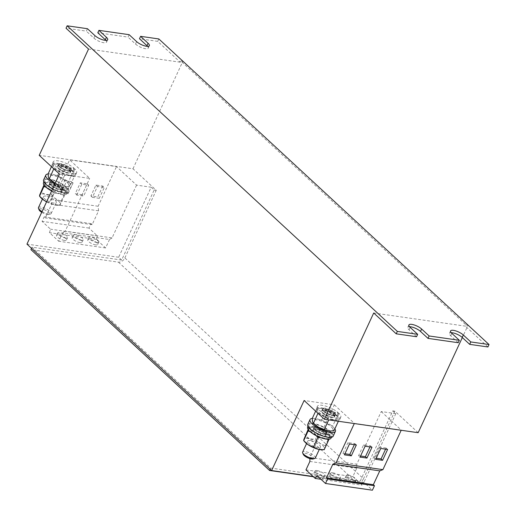 <?xml version="1.0" encoding="UTF-8"?>
<svg xmlns="http://www.w3.org/2000/svg" width="516" height="516" viewBox="0 0 516 516"><rect width="100%" height="100%" fill="white"/><g stroke="black" fill="none" stroke-linecap="round" stroke-linejoin="round"><path stroke-width="0.39" stroke-dasharray="2.58 1.94" d="M331.504 475.178A5.482 1.709 -155.1 0 1 337.045 477.377A5.482 1.709 -155.1 0 1 339.412 480.209A5.482 1.709 -155.1 0 1 337.374 480.615A5.482 1.709 -155.1 0 1 331.833 478.422A5.482 1.709 -155.1 0 1 329.466 475.591A5.482 1.709 -155.1 0 1 331.504 475.178M332.627 472.766A5.482 1.709 -155.1 0 1 338.167 474.959A5.482 1.709 -155.1 0 1 340.534 477.79A5.482 1.709 -155.1 0 1 338.496 478.203A5.482 1.709 -155.1 0 1 332.955 476.01A5.482 1.709 -155.1 0 1 330.588 473.172A5.482 1.709 -155.1 0 1 332.627 472.766M347.133 477.423A5.482 1.709 -155.1 0 1 352.673 479.616A5.482 1.709 -155.1 0 1 355.04 482.447A5.482 1.709 -155.1 0 1 353.008 482.86A5.482 1.709 -155.1 0 1 347.462 480.66A5.482 1.709 -155.1 0 1 345.094 477.829A5.482 1.709 -155.1 0 1 347.133 477.423M348.255 475.004A5.482 1.709 -155.1 0 1 353.795 477.203A5.482 1.709 -155.1 0 1 356.163 480.035A5.482 1.709 -155.1 0 1 354.124 480.441A5.482 1.709 -155.1 0 1 348.584 478.248A5.482 1.709 -155.1 0 1 346.217 475.417A5.482 1.709 -155.1 0 1 348.255 475.004M315.876 472.94A5.482 1.709 -155.1 0 1 321.416 475.133A5.482 1.709 -155.1 0 1 323.784 477.964A5.482 1.709 -155.1 0 1 321.745 478.377A5.482 1.709 -155.1 0 1 316.205 476.184A5.482 1.709 -155.1 0 1 313.838 473.346A5.482 1.709 -155.1 0 1 315.876 472.94M316.998 470.528A5.482 1.709 -155.1 0 1 322.539 472.721A5.482 1.709 -155.1 0 1 324.906 475.552A5.482 1.709 -155.1 0 1 322.868 475.958A5.482 1.709 -155.1 0 1 317.327 473.765A5.482 1.709 -155.1 0 1 314.96 470.934A5.482 1.709 -155.1 0 1 316.998 470.528M95.686 244.894A5.482 1.709 -155.1 0 1 90.145 242.701A5.482 1.709 -155.1 0 1 87.778 239.869A5.482 1.709 -155.1 0 1 89.81 239.456A5.482 1.709 -155.1 0 1 95.35 241.649A5.482 1.709 -155.1 0 1 97.718 244.481A5.482 1.709 -155.1 0 1 95.686 244.894M96.808 242.475A5.482 1.709 -155.1 0 1 91.261 240.282A5.482 1.709 -155.1 0 1 88.894 237.45A5.482 1.709 -155.1 0 1 90.932 237.044A5.482 1.709 -155.1 0 1 96.473 239.237A5.482 1.709 -155.1 0 1 98.84 242.069A5.482 1.709 -155.1 0 1 96.808 242.475M80.057 242.655A5.482 1.709 -155.1 0 1 74.517 240.456A5.482 1.709 -155.1 0 1 72.143 237.624A5.482 1.709 -155.1 0 1 74.181 237.218A5.482 1.709 -155.1 0 1 79.722 239.411A5.482 1.709 -155.1 0 1 82.089 242.243A5.482 1.709 -155.1 0 1 80.057 242.655M81.173 240.237A5.482 1.709 -155.1 0 1 75.633 238.044A5.482 1.709 -155.1 0 1 73.266 235.212A5.482 1.709 -155.1 0 1 75.304 234.799A5.482 1.709 -155.1 0 1 80.844 236.992A5.482 1.709 -155.1 0 1 83.211 239.83A5.482 1.709 -155.1 0 1 81.173 240.237M64.429 240.411A5.482 1.709 -155.1 0 1 58.882 238.218A5.482 1.709 -155.1 0 1 56.515 235.386A5.482 1.709 -155.1 0 1 58.553 234.974A5.482 1.709 -155.1 0 1 64.094 237.173A5.482 1.709 -155.1 0 1 66.461 240.005A5.482 1.709 -155.1 0 1 64.429 240.411M65.545 237.999A5.482 1.709 -155.1 0 1 60.004 235.806A5.482 1.709 -155.1 0 1 57.637 232.968A5.482 1.709 -155.1 0 1 59.675 232.561A5.482 1.709 -155.1 0 1 65.216 234.754A5.482 1.709 -155.1 0 1 67.583 237.586A5.482 1.709 -155.1 0 1 65.545 237.999M42.048 211.612A7.005 2.18 24.9 0 0 48.549 214.063A7.005 2.18 24.9 0 0 50.504 214.024A7.005 2.18 24.9 0 0 51.155 213.54A7.005 2.18 24.9 0 0 48.13 209.922A7.005 2.18 24.9 0 0 41.048 207.116A7.005 2.18 24.9 0 0 38.448 207.638M46.156 196.112A7.005 2.18 24.9 0 0 43.55 196.641A7.005 2.18 24.9 0 0 46.575 200.26A7.005 2.18 24.9 0 0 53.658 203.059A7.005 2.18 24.9 0 0 56.263 202.536A7.005 2.18 24.9 0 0 53.232 198.918A7.005 2.18 24.9 0 0 46.156 196.112M41.725 212.315A5.76 1.793 24.9 0 0 47.388 214.521A5.76 1.793 24.9 0 0 48.988 214.488A5.76 1.793 24.9 0 0 47.749 211.599A5.76 1.793 24.9 0 0 41.215 208.812A5.76 1.793 24.9 0 0 39.119 209.909M51.426 184.767A7.005 2.18 24.9 0 0 48.82 185.289A7.005 2.18 24.9 0 0 51.845 188.908A7.005 2.18 24.9 0 0 58.927 191.707A7.005 2.18 24.9 0 0 61.527 191.184A7.005 2.18 24.9 0 0 58.502 187.566A7.005 2.18 24.9 0 0 51.426 184.767M52.542 182.348A7.005 2.18 24.9 0 0 49.942 182.87A7.005 2.18 24.9 0 0 52.967 186.489A7.005 2.18 24.9 0 0 60.049 189.295A7.005 2.18 24.9 0 0 62.649 188.772A7.005 2.18 24.9 0 0 59.624 185.154A7.005 2.18 24.9 0 0 52.542 182.348M43.589 179.923A14.009 4.367 -155.1 0 1 54.432 180.342A14.009 4.367 -155.1 0 1 67.944 188.598A14.009 4.367 -155.1 0 1 69.002 191.72A14.009 4.367 -155.1 0 1 52.606 188.869M48.123 173.931A14.009 4.367 -155.1 0 1 68.957 182.483A14.009 4.367 -155.1 0 1 71.247 186.889A14.009 4.367 -155.1 0 1 54.844 184.038M60.056 166.165A7.005 2.18 24.9 0 0 57.45 166.687A7.005 2.18 24.9 0 0 60.482 170.312A7.005 2.18 24.9 0 0 67.557 173.112A7.005 2.18 24.9 0 0 70.163 172.589A7.005 2.18 24.9 0 0 67.138 168.971A7.005 2.18 24.9 0 0 60.056 166.165M68.68 170.699A7.005 2.18 -155.1 0 1 61.598 167.894A7.005 2.18 -155.1 0 1 58.572 164.275A7.005 2.18 -155.1 0 1 61.178 163.753A7.005 2.18 -155.1 0 1 68.26 166.558A7.005 2.18 -155.1 0 1 71.285 170.177A7.005 2.18 -155.1 0 1 68.68 170.699M315.315 458.027A7.005 2.18 24.9 0 0 312.29 454.409A7.005 2.18 24.9 0 0 305.214 451.603A7.005 2.18 24.9 0 0 302.608 452.126M310.316 440.6A7.005 2.18 24.9 0 0 307.717 441.122A7.005 2.18 24.9 0 0 310.742 444.747A7.005 2.18 24.9 0 0 317.824 447.546A7.005 2.18 24.9 0 0 320.423 447.024A7.005 2.18 24.9 0 0 317.398 443.405A7.005 2.18 24.9 0 0 310.316 440.6M313.154 458.976A5.76 1.793 24.9 0 0 311.916 456.086A5.76 1.793 24.9 0 0 305.382 453.293A5.76 1.793 24.9 0 0 303.285 454.396M315.586 429.248A7.005 2.18 24.9 0 0 312.986 429.776A7.005 2.18 24.9 0 0 316.011 433.395A7.005 2.18 24.9 0 0 323.093 436.194A7.005 2.18 24.9 0 0 325.693 435.672A7.005 2.18 24.9 0 0 322.668 432.053A7.005 2.18 24.9 0 0 315.586 429.248M316.708 426.835A7.005 2.18 24.9 0 0 314.109 427.358A7.005 2.18 24.9 0 0 317.134 430.976A7.005 2.18 24.9 0 0 324.216 433.782A7.005 2.18 24.9 0 0 326.815 433.259A7.005 2.18 24.9 0 0 323.79 429.641A7.005 2.18 24.9 0 0 316.708 426.835M312.283 418.418A14.009 4.367 -155.1 0 1 333.123 426.971A14.009 4.367 -155.1 0 1 334.832 428.893M307.749 424.41A14.009 4.367 -155.1 0 1 318.598 424.829A14.009 4.367 -155.1 0 1 332.104 433.085A14.009 4.367 -155.1 0 1 333.168 436.207M324.222 410.652A7.005 2.18 24.9 0 0 321.616 411.175A7.005 2.18 24.9 0 0 324.641 414.793A7.005 2.18 24.9 0 0 331.724 417.599A7.005 2.18 24.9 0 0 334.323 417.076A7.005 2.18 24.9 0 0 331.298 413.458A7.005 2.18 24.9 0 0 324.222 410.652M332.846 415.187A7.005 2.18 -155.1 0 1 325.764 412.381A7.005 2.18 -155.1 0 1 322.739 408.762A7.005 2.18 -155.1 0 1 325.338 408.24A7.005 2.18 -155.1 0 1 332.42 411.039A7.005 2.18 -155.1 0 1 335.445 414.658A7.005 2.18 -155.1 0 1 332.846 415.187M53.238 161.798A12.887 4.018 -155.1 0 0 63.236 170.867A12.887 4.018 -155.1 0 0 76.62 172.654A12.887 4.018 -155.1 0 0 74.878 168.945L71.008 168.39L70.26 167.694L74.123 168.248A12.887 4.018 -155.1 0 0 61.804 161.714A12.887 4.018 -155.1 0 0 53.238 161.798L52.116 164.211A12.887 4.018 -155.1 0 1 60.688 164.133A12.887 4.018 -155.1 0 1 73.001 170.667L74.123 168.248M151.162 187.218L154.161 189.998L121.653 260.038L118.648 257.258L151.162 187.218L136.572 185.128L116.539 166.584L69.654 159.863L89.687 178.407L59.475 174.073M154.161 189.998L156.245 190.294L132.98 168.764L39.21 155.322M317.398 406.286A12.887 4.018 -155.1 0 0 327.402 415.354A12.887 4.018 -155.1 0 0 340.786 417.141A12.887 4.018 -155.1 0 0 339.038 413.432L335.174 412.877L334.426 412.181L338.29 412.736A12.887 4.018 -155.1 0 0 325.97 406.202A12.887 4.018 -155.1 0 0 317.398 406.286L316.282 408.698A12.887 4.018 -155.1 0 1 324.848 408.62A12.887 4.018 -155.1 0 1 337.167 415.154L338.29 412.736M395.811 413.645L363.303 483.685L360.297 480.912L361.419 478.493L392.811 410.871L395.811 413.645L381.227 411.555L356.788 464.2L309.903 457.473L334.342 404.834L304.124 400.5M334.342 404.834L354.376 423.378L401.261 430.099L381.227 411.555M158.831 38.945L157.715 41.364L180.226 62.197L180.787 60.991L465.967 324.925L465.406 326.131L373.713 312.986M487.917 346.971L465.406 326.131M129.142 34.688L128.02 37.107L97.801 32.772M87.462 28.715L86.34 31.128L66.022 28.212M416.547 336.735L409.04 329.788A7.708 2.399 -155.1 0 1 407.782 327.37A7.708 2.399 -155.1 0 1 409.517 326.705M458.221 342.714L450.72 335.768A7.708 2.399 -155.1 0 1 449.462 333.342A7.708 2.399 -155.1 0 1 451.19 332.678M363.303 483.685L313.109 476.487M121.653 260.038L32.044 247.19L270.694 468.064L360.297 480.912M118.648 257.258L26.961 244.113M136.572 185.128L112.075 237.902L65.19 231.181L89.687 178.407M180.226 62.197L88.539 49.052M147.628 46.363A7.708 2.399 -155.1 0 1 148.24 48.117A7.708 2.399 -155.1 0 1 142.932 48.104A7.708 2.399 -155.1 0 1 135.521 44.047L128.02 37.107M157.715 41.364L139.481 38.745M105.954 40.39A7.708 2.399 -155.1 0 1 106.567 42.138A7.708 2.399 -155.1 0 1 101.259 42.131A7.708 2.399 -155.1 0 1 93.847 38.074L86.34 31.128M313.399 476.758L357.098 483.028A5.605 3.831 132.8 0 0 363.503 478.79L124.859 257.923A5.605 3.831 -47.2 0 1 118.448 262.154L30.928 249.602M270.165 469.199L270.694 468.064M31.515 248.331L32.044 247.19M132.98 168.764L182.87 61.288L468.051 325.222L462.33 337.548M180.787 60.991L182.87 61.288M465.967 324.925L468.051 325.222M418.16 432.698L394.895 411.168L363.503 478.79M392.811 410.871L394.895 411.168M124.859 257.923L156.245 190.294M309.903 457.473L309.903 458.621M356.788 464.2L356.782 468.154L352.854 476.603L362.116 485.175L363.915 482.357L372.391 490.2M309.89 461.433L356.782 468.154M305.969 469.882L352.854 476.603M320.971 479.28L362.116 485.175M317.03 475.636L363.915 482.357M112.075 237.902L109.515 239.495L62.63 232.774L58.701 241.23L49.439 232.658L50.555 229.194L42.08 221.351L44.157 216.875L45.279 217.913L51.697 204.091L51.239 199.531L69.654 159.863M65.19 231.181L62.63 232.774M64.694 180.6L71.569 181.58L66.525 192.449L59.65 191.468L64.694 180.6L66.196 181.987L73.072 182.974L71.569 181.58M82.154 194.693L75.278 193.706L80.322 182.838L87.198 183.825L82.154 194.693L83.656 196.08L76.774 195.093L75.278 193.706M102.826 186.063L97.782 196.931L90.906 195.945L95.95 185.076L102.826 186.063L104.329 187.456L99.285 198.325L97.782 196.931M109.515 239.495L105.593 247.951L96.331 239.379L97.44 235.922L88.965 228.078L91.048 223.596L92.164 224.634L98.582 210.818L98.124 206.252L116.539 166.584M98.124 206.252L51.239 199.531M98.582 210.818L51.697 204.091M92.164 224.634L45.279 217.913M105.593 247.951L58.701 241.23M96.331 239.379L49.439 232.658M97.44 235.922L50.555 229.194M88.965 228.078L42.08 221.351M91.048 223.596L44.157 216.875M328.95 439.219L329.698 436.149L325.248 432.034L315.012 427.493L309.232 427.074L308.116 429.48M309.232 427.074L308.523 430.041M310.135 431.692L313.431 433.414L316.108 435.614M327.067 439.213L323.667 437.955L320.378 437.516M324.177 449.726L325.228 445.779L319.978 443.379L315.528 439.264L309.742 438.845L304.769 436.697M328.544 434.807A11.21 3.489 -155.1 0 1 328.911 435.265L325.989 434.569L325.448 433.917L328.37 434.614A11.21 3.489 -155.1 0 1 328.544 434.807L329.698 436.149L325.228 445.779M319.991 429.635L315.528 439.264M321.603 449.758A11.21 3.489 24.9 0 0 324.3 448.617A11.21 3.489 24.9 0 0 319.978 443.379A11.21 3.489 24.9 0 0 309.742 438.845A11.21 3.489 24.9 0 0 303.84 439.535A11.21 3.489 24.9 0 0 304.866 441.986M330.891 432.531A12.887 4.018 -155.1 0 0 318.43 425.158A12.887 4.018 -155.1 0 0 308.768 424.881A12.887 4.018 -155.1 0 0 318.772 433.95A12.887 4.018 -155.1 0 0 332.149 435.736A12.887 4.018 -155.1 0 0 331.427 433.188L330.311 435.601L328.911 435.265A11.21 3.489 24.9 0 1 329.569 437.265A11.21 3.489 -155.1 0 1 323.667 437.955A11.21 3.489 -155.1 0 1 313.431 433.414A11.21 3.489 -155.1 0 1 309.11 428.183A11.21 3.489 -155.1 0 1 311.806 427.042A11.21 3.489 -155.1 0 1 315.012 427.493A11.21 3.489 -155.1 0 1 325.248 432.034A11.21 3.489 -155.1 0 1 328.37 434.614L329.769 434.949L330.891 432.531L326.57 431.499L327.112 432.156L326.415 432.524A7.147 2.225 -155.1 0 1 326.718 433.801A7.147 2.225 -155.1 0 1 319.301 432.808A7.147 2.225 -155.1 0 1 313.754 427.783A7.147 2.225 -155.1 0 1 318.972 427.887A7.147 2.225 -155.1 0 1 325.88 431.873L326.57 431.499M338.373 421.262L338.193 417.941L337.193 416.367L332.188 412.381L321.965 408.569L320.236 408.44L316.753 408.743L315.637 411.155M316.753 408.743L317.753 410.31L317.946 413.606L323.758 415.87L328.75 419.882M338.386 421.237L333.975 419.682L328.763 419.856M333.917 430.86L332.923 429.293L332.73 425.997L326.918 423.733L321.913 419.747L316.701 419.921L312.29 418.366M337.167 415.154L335.916 414.974A11.21 3.489 -155.1 0 1 336.664 415.664L334.052 415.29L333.304 414.6L335.916 414.974A11.21 3.489 -155.1 0 0 332.188 412.381A11.21 3.489 -155.1 0 0 321.965 408.569A11.21 3.489 -155.1 0 0 320.436 408.446A11.21 3.489 -155.1 0 0 317.753 410.31A11.21 3.489 -155.1 0 0 323.758 415.87A11.21 3.489 -155.1 0 0 333.975 419.682A11.21 3.489 -155.1 0 0 338.193 417.941A11.21 3.489 24.9 0 0 337.174 416.212L337.625 416.735L337.193 416.367L332.73 425.997M326.383 410.123L321.913 419.747M337.174 416.212A11.21 3.489 24.9 0 0 336.664 415.664L337.916 415.844A12.887 4.018 -155.1 0 1 339.663 419.553A12.887 4.018 -155.1 0 1 326.28 417.767A12.887 4.018 -155.1 0 1 316.282 408.698M330.337 431.163A11.21 3.489 24.9 0 0 332.923 429.293A11.21 3.489 24.9 0 0 326.918 423.733A11.21 3.489 24.9 0 0 316.701 419.921A11.21 3.489 24.9 0 0 312.483 421.662A11.21 3.489 24.9 0 0 313.502 423.391M331.427 433.188L327.112 432.156M330.311 435.601A12.887 4.018 -155.1 0 1 331.033 438.148M307.646 427.293A12.887 4.018 -155.1 0 1 317.308 427.57A12.887 4.018 -155.1 0 1 329.769 434.949M325.88 431.873L325.203 433.324L325.448 433.917L325.203 433.324A7.147 2.225 -155.1 0 0 318.295 429.338A7.147 2.225 -155.1 0 0 313.083 429.235L317.179 429.377C321.513 430.983 324.209 432.46 325.254 433.808M325.757 434.42L326.048 435.246A7.147 2.225 -155.1 0 1 318.624 434.259A7.147 2.225 -155.1 0 1 313.083 429.235L313.754 427.783L314.56 429.235C315.134 430.783 324.403 434.917 325.686 434.137L326.718 433.801L326.048 435.246A7.147 2.225 -155.1 0 0 325.744 433.975L325.989 434.569L325.744 433.975L326.415 432.524M339.038 413.432L337.916 415.844M335.174 412.877L334.529 413.297A7.147 2.225 -155.1 0 1 335.348 415.206A7.147 2.225 -155.1 0 1 327.931 414.213A7.147 2.225 -155.1 0 1 322.39 409.188A7.147 2.225 -155.1 0 1 327.002 409.098A7.147 2.225 -155.1 0 1 333.781 412.607L334.426 412.181M333.781 412.607L333.304 414.6L333.11 414.051A7.147 2.225 -155.1 0 0 326.325 410.549A7.147 2.225 -155.1 0 0 321.713 410.633L322.036 410.413C321.158 409.601 329.666 411.162 333.155 414.535M333.884 415.206L334.678 416.651A7.147 2.225 -155.1 0 1 327.26 415.664A7.147 2.225 -155.1 0 1 321.713 410.633L322.39 409.188L323.19 410.639C323.764 412.181 333.039 416.322 334.316 415.535L335.348 415.206L334.678 416.651A7.147 2.225 -155.1 0 0 333.858 414.748L334.052 415.29L334.529 413.297M58.256 205.278L54.232 204.82A11.21 3.489 24.9 0 0 57.437 205.271L60.011 205.239L64.481 195.616L65.532 191.662L61.082 187.547L50.852 183.006L45.073 182.587L43.95 184.999M45.073 182.587L44.357 185.554M46.633 201.73L49.252 202.672L53.722 193.049L49.272 188.927A11.21 3.489 -155.1 0 1 44.944 183.696A11.21 3.489 -155.1 0 1 47.64 182.554A11.21 3.489 -155.1 0 1 50.852 183.006A11.21 3.489 -155.1 0 1 61.082 187.547A11.21 3.489 -155.1 0 1 64.203 190.127A11.21 3.489 -155.1 0 1 64.377 190.32A11.21 3.489 -155.1 0 1 64.745 190.778L61.823 190.082L61.281 189.43L65.603 190.462L66.725 188.043L62.404 187.018L62.946 187.669L62.255 188.043A7.147 2.225 -155.1 0 1 62.552 189.314A7.147 2.225 -155.1 0 1 55.135 188.327A7.147 2.225 -155.1 0 1 49.588 183.296A7.147 2.225 -155.1 0 1 54.806 183.399A7.147 2.225 -155.1 0 1 61.714 187.385L62.404 187.018M45.976 187.205L49.272 188.927A11.21 3.489 -155.1 0 0 59.501 193.468L53.722 193.049M64.481 195.616L59.501 193.468A11.21 3.489 -155.1 0 0 65.409 192.778A11.21 3.489 24.9 0 0 64.745 190.778L66.145 191.114A12.887 4.018 -155.1 0 1 66.867 193.661A12.887 4.018 -155.1 0 1 51.632 190.965M46.588 201.833A11.21 3.489 -155.1 0 0 54.232 204.82L49.252 202.672M60.011 205.239L61.062 201.292L55.812 198.899L51.361 194.777L45.582 194.358L40.603 192.21M64.377 190.32L65.532 191.662L61.062 201.292M55.831 185.147L51.361 194.777M57.437 205.271A11.21 3.489 24.9 0 0 60.14 204.13A11.21 3.489 24.9 0 0 55.812 198.899A11.21 3.489 24.9 0 0 45.582 194.358A11.21 3.489 24.9 0 0 39.674 195.048A11.21 3.489 24.9 0 0 40.7 197.505M66.274 186.676L64.545 186.547A11.21 3.489 24.9 0 0 66.074 186.676L69.757 186.373L74.22 176.749L74.027 173.453L73.033 171.886L68.022 167.9L57.805 164.082L52.593 164.256L51.471 166.668M52.593 164.256L53.587 165.83L53.78 169.125L59.592 171.383L64.597 175.369L60.133 184.992L55.225 183.225M74.22 176.749L69.808 175.195L64.597 175.369M55.218 183.232A11.21 3.489 -155.1 0 0 64.545 186.547L60.133 184.992M69.757 186.373L68.757 184.805L68.564 181.509L62.752 179.245L57.747 175.259L52.535 175.434L48.123 173.879M73.001 170.667L71.75 170.486A11.21 3.489 -155.1 0 1 72.504 171.183L69.892 170.802L69.138 170.112L71.75 170.486A11.21 3.489 -155.1 0 0 68.022 167.9A11.21 3.489 -155.1 0 0 57.805 164.082A11.21 3.489 -155.1 0 0 56.276 163.959A11.21 3.489 -155.1 0 0 53.587 165.83A11.21 3.489 -155.1 0 0 59.592 171.383A11.21 3.489 -155.1 0 0 69.808 175.195A11.21 3.489 -155.1 0 0 74.027 173.453A11.21 3.489 24.9 0 0 73.008 171.725L73.466 172.247L73.033 171.886L68.564 181.509M62.217 165.636L57.747 175.259M73.008 171.725A11.21 3.489 24.9 0 0 72.504 171.183L73.756 171.357A12.887 4.018 -155.1 0 1 75.497 175.066A12.887 4.018 -155.1 0 1 62.114 173.286A12.887 4.018 -155.1 0 1 52.116 164.211M66.074 186.676A11.21 3.489 24.9 0 0 68.757 184.805A11.21 3.489 24.9 0 0 62.752 179.245A11.21 3.489 24.9 0 0 52.535 175.434A11.21 3.489 24.9 0 0 48.317 177.175A11.21 3.489 24.9 0 0 49.336 178.904M62.946 187.669L67.267 188.701A12.887 4.018 -155.1 0 1 67.989 191.249A12.887 4.018 -155.1 0 1 54.606 189.462A12.887 4.018 -155.1 0 1 44.602 180.394A12.887 4.018 -155.1 0 1 54.264 180.671A12.887 4.018 -155.1 0 1 66.725 188.043M67.267 188.701L66.145 191.114M43.486 182.812A12.887 4.018 -155.1 0 1 53.148 183.09A12.887 4.018 -155.1 0 1 65.603 190.462M61.714 187.385L61.043 188.837L61.281 189.43L61.043 188.837A7.147 2.225 -155.1 0 0 54.135 184.851A7.147 2.225 -155.1 0 0 48.917 184.747L53.013 184.889C57.353 186.495 60.043 187.972 61.094 189.32M61.598 189.933L61.881 190.765A7.147 2.225 -155.1 0 1 54.464 189.772A7.147 2.225 -155.1 0 1 48.917 184.747L49.588 183.296L50.394 184.747C50.968 186.295 60.243 190.43 61.52 189.649L62.552 189.314L61.881 190.765A7.147 2.225 -155.1 0 0 61.578 189.488L61.823 190.082L61.578 189.488L62.255 188.043M74.878 168.945L73.756 171.357M71.008 168.39L70.37 168.816A7.147 2.225 -155.1 0 1 71.189 170.719A7.147 2.225 -155.1 0 1 63.765 169.725A7.147 2.225 -155.1 0 1 58.224 164.701A7.147 2.225 -155.1 0 1 62.836 164.61A7.147 2.225 -155.1 0 1 69.615 168.119L70.26 167.694M69.615 168.119L69.138 170.112L68.944 169.57A7.147 2.225 -155.1 0 0 62.165 166.062A7.147 2.225 -155.1 0 0 57.553 166.146L57.876 165.933C56.992 165.114 65.5 166.674 68.989 170.048M69.718 170.725L70.511 172.163A7.147 2.225 -155.1 0 1 63.094 171.177A7.147 2.225 -155.1 0 1 57.553 166.146L58.224 164.701L59.024 166.152C59.598 167.694 68.873 171.834 70.15 171.048L71.189 170.719L70.511 172.163A7.147 2.225 -155.1 0 0 69.692 170.261L69.892 170.802L70.37 168.816M99.285 198.325L92.409 197.338L97.453 186.47L104.329 187.456M97.453 186.47L95.95 185.076M92.409 197.338L90.906 195.945M76.774 195.093L81.825 184.225L88.7 185.212L83.656 196.08M88.7 185.212L87.198 183.825M81.825 184.225L80.322 182.838M73.072 182.974L68.028 193.842L61.146 192.855L66.196 181.987M61.146 192.855L59.65 191.468M68.028 193.842L66.525 192.449M385.6 449.159L386.116 448.062L387.613 449.449M386.116 448.062L379.241 447.075L380.737 448.462M379.241 447.075L374.19 457.944L376.203 458.234M374.19 457.944L375.693 459.33M369.972 446.921L370.488 445.818L363.606 444.831L358.562 455.699L360.065 457.092M363.606 444.831L365.109 446.224M358.562 455.699L360.574 455.989M370.488 445.818L371.984 447.211M354.344 444.682L354.86 443.579L347.978 442.593L349.48 443.979M354.86 443.579L356.356 444.966M347.978 442.593L342.934 453.461L344.436 454.848M342.934 453.461L344.946 453.751M94.97 35.662L93.847 38.074M136.643 41.635L135.521 44.047M451.842 333.349L450.72 335.768M410.162 327.376L409.04 329.788M118.448 262.154L357.098 483.028M340.534 477.79L339.412 480.209M356.163 480.035L355.04 482.447M324.906 475.552L323.784 477.964M88.894 237.45L87.778 239.869M73.266 235.212L72.143 237.624M57.637 232.968L56.515 235.386M42.402 199.112L43.55 196.641M48.82 185.289L49.942 182.87M71.247 186.889L69.002 191.72M57.45 166.687L58.572 164.275M306.569 443.599L307.717 441.122M312.986 429.776L314.109 427.358M321.616 411.175L322.739 408.762M107.689 39.726L106.567 42.138M149.363 45.698L148.24 48.117M450.578 330.93L449.462 333.342M408.904 324.951L407.782 327.37M334.323 417.076L335.445 414.658M311.806 427.042L310.993 427.029M308.768 424.881L308.046 426.435M332.149 435.736L331.433 437.284M340.786 417.141L339.663 419.553M325.693 435.672L326.815 433.259M319.275 449.494L320.423 447.024M70.163 172.589L71.285 170.177M47.64 182.554L46.827 182.548M44.602 180.394L43.886 181.948M67.989 191.249L66.867 193.661M76.62 172.654L75.497 175.066M61.527 191.184L62.649 188.772M48.988 214.488L50.504 214.024M51.155 213.54L56.263 202.536M67.583 237.586L66.461 240.005M83.211 239.83L82.089 242.243M98.84 242.069L97.718 244.481M314.96 470.934L313.838 473.346M346.217 475.417L345.094 477.829M330.588 473.172L329.466 475.591"/><path stroke-width="0.77" d="M42.402 199.112L38.448 207.638A7.005 2.18 24.9 0 0 38.494 208.451A7.005 2.18 24.9 0 0 42.048 211.612M38.494 208.451L39.119 209.909A5.76 1.793 24.9 0 0 41.725 212.315M52.606 188.869A14.009 4.367 -155.1 0 1 44.647 183.045A14.009 4.367 -155.1 0 1 43.589 179.923L45.827 175.092A14.009 4.367 -155.1 0 1 48.123 173.931M54.844 184.038A14.009 4.367 -155.1 0 1 48.117 179.497A14.009 4.367 -155.1 0 1 45.827 175.092M306.569 443.599L302.608 452.126A7.005 2.18 24.9 0 0 302.66 452.938A7.005 2.18 24.9 0 0 312.715 458.55A7.005 2.18 24.9 0 0 314.663 458.511A7.005 2.18 24.9 0 0 315.315 458.027L319.275 449.494M302.66 452.938L303.285 454.396A5.76 1.793 24.9 0 0 311.548 459.008A5.76 1.793 24.9 0 0 313.154 458.976L314.663 458.511M334.832 428.893A14.009 4.367 -155.1 0 1 335.413 431.376A14.009 4.367 -155.1 0 1 325.757 431.357A14.009 4.367 -155.1 0 1 312.283 423.984A14.009 4.367 -155.1 0 1 309.993 419.579A14.009 4.367 -155.1 0 1 312.283 418.418M335.413 431.376L333.168 436.207A14.009 4.367 -155.1 0 1 322.319 435.788A14.009 4.367 -155.1 0 1 308.813 427.532A14.009 4.367 -155.1 0 1 307.749 424.41L309.993 419.579M59.475 174.073L39.21 155.322L88.539 49.052L66.022 28.212L67.144 25.8L397.352 331.407L396.23 333.826L373.713 312.986L324.39 419.256L304.124 400.5L271.616 470.54L26.961 244.113L59.475 174.073M462.33 337.548L418.16 432.698L324.39 419.256M98.924 30.354L106.425 37.3L105.309 39.719L97.801 32.772L98.924 30.354L129.142 34.688L136.643 41.635A7.708 2.399 -155.1 0 0 144.054 45.692A7.708 2.399 -155.1 0 0 149.363 45.698A7.708 2.399 -155.1 0 0 148.105 43.279L140.597 36.333L158.831 38.945L489.039 344.553L487.917 346.971L469.683 344.353L470.805 341.94L463.303 334.994L462.181 337.412L469.683 344.353M397.352 331.407L417.67 334.323L416.547 336.735L396.23 333.826M459.343 340.296L429.131 335.968L428.009 338.38L458.221 342.714L459.343 340.296L451.842 333.349A7.708 2.399 -155.1 0 1 450.578 330.93A7.708 2.399 -155.1 0 1 455.892 330.937A7.708 2.399 -155.1 0 1 463.303 334.994M106.425 37.3A7.708 2.399 -155.1 0 1 107.689 39.726A7.708 2.399 -155.1 0 1 102.381 39.713A7.708 2.399 -155.1 0 1 94.97 35.662L87.462 28.715L67.144 25.8M417.67 334.323L410.162 327.376A7.708 2.399 -155.1 0 1 408.904 324.951A7.708 2.399 -155.1 0 1 414.213 324.964A7.708 2.399 -155.1 0 1 421.624 329.021L429.131 335.968M489.039 344.553L470.805 341.94M409.517 326.705A7.708 2.399 -155.1 0 1 420.501 331.433L428.009 338.38M451.19 332.678A7.708 2.399 -155.1 0 1 462.181 337.412M313.109 476.487L271.616 470.54M140.597 36.333L139.481 38.745L146.983 45.692A7.708 2.399 -155.1 0 1 147.628 46.363M105.309 39.719A7.708 2.399 -155.1 0 1 105.954 40.39M31.515 248.331L30.928 249.602L269.571 470.476L313.399 476.758M269.571 470.476L270.165 469.199M349.48 443.979L344.436 454.848L351.312 455.834L356.356 444.966L349.48 443.979M360.065 457.092L366.94 458.079L371.984 447.211L365.109 446.224L360.065 457.092M387.613 449.449L380.737 448.462L375.693 459.33L382.569 460.317L387.613 449.449M309.903 458.621L309.89 461.433L305.969 469.882L315.231 478.455L317.03 475.636L325.506 483.479L327.583 478.996L326.467 477.964L332.878 464.142L336.026 462.91L382.911 469.637L401.19 430.267M336.026 462.91L354.298 423.546M325.506 483.479L372.391 490.2L374.474 485.724L373.352 484.685L379.77 470.869L382.911 469.637M332.878 464.142L379.77 470.869M326.467 477.964L373.352 484.685M315.231 478.455L320.971 479.28M327.583 478.996L374.474 485.724M308.116 429.48L303.84 439.535L303.711 440.645L304.866 441.986A11.21 3.489 24.9 0 0 308.162 444.766L313.418 447.159L317.882 437.536L316.108 435.614M308.523 430.041L303.711 440.645L308.162 444.766A11.21 3.489 -155.1 0 0 318.398 449.307L313.418 447.159M308.181 431.021L310.135 431.692M327.067 439.213L328.64 440.103L324.177 449.726L318.398 449.307A11.21 3.489 24.9 0 0 321.603 449.758L322.416 449.765M320.378 437.516L317.882 437.536M328.64 440.103L328.95 439.219M315.637 411.155L312.29 418.366L312.483 421.662L313.476 423.236L318.488 427.222L324.293 429.48L328.75 419.882M338.373 421.262L333.917 430.86L328.705 431.034A11.21 3.489 -155.1 0 1 318.488 427.222A11.21 3.489 24.9 0 1 313.502 423.391L313.044 422.868L313.476 423.236L317.959 413.303M330.337 431.163A11.21 3.489 24.9 0 1 330.234 431.163A11.21 3.489 24.9 0 1 328.705 431.034L324.293 429.48M331.433 437.284L331.033 438.148A12.887 4.018 -155.1 0 1 317.65 436.368A12.887 4.018 -155.1 0 1 307.646 427.293L308.046 426.435M43.95 184.999L39.674 195.048L39.545 196.164L40.7 197.505A11.21 3.489 24.9 0 0 44.002 200.279L46.633 201.73M44.357 185.554L39.545 196.164L44.002 200.279A11.21 3.489 -155.1 0 0 46.588 201.833M44.015 186.534L45.976 187.205M51.471 166.668L48.123 173.879L48.317 177.175L49.317 178.749L55.225 183.225M55.218 183.232A11.21 3.489 -155.1 0 1 54.322 182.735A11.21 3.489 24.9 0 1 49.336 178.904L48.885 178.381L49.317 178.749L53.793 168.816M51.632 190.965A12.887 4.018 -155.1 0 1 43.486 182.812L43.886 181.948M376.203 458.234L381.072 458.93L385.6 449.159M381.072 458.93L382.569 460.317M360.574 455.989L365.438 456.686L366.94 458.079M365.438 456.686L369.972 446.921M344.946 453.751L349.809 454.448L354.344 444.682M349.809 454.448L351.312 455.834M148.105 43.279L146.983 45.692M421.624 329.021L420.501 331.433"/></g></svg>
